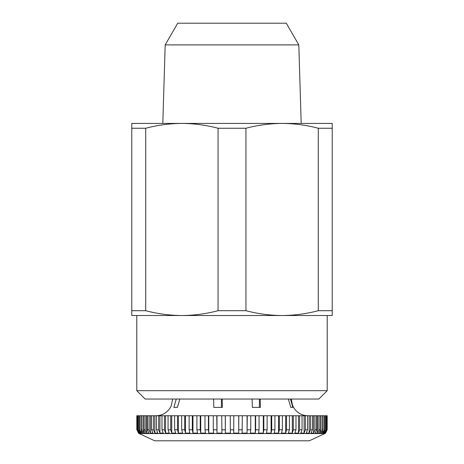 <?xml version="1.0" encoding="UTF-8"?>
<svg xmlns="http://www.w3.org/2000/svg" width="464" height="464" viewBox="0 0 464 464"><rect width="100%" height="100%" fill="white"/><g stroke="black" fill="none" stroke-linecap="round" stroke-linejoin="round"><path stroke-width="0.7" d="M324.8 433.573L309.302 440.8L154.698 440.8L139.2 433.573L324.8 433.573L325.542 433.127L327.178 429.786L327.178 415.744L326.575 415.744L326.575 429.786L324.945 433.103L325.392 433.103L327.021 429.786L327.021 415.744M136.822 415.744L136.822 429.786L136.979 415.744L136.979 429.786L138.835 433.127L137.431 429.786L137.431 415.744L137.907 415.744L137.907 429.786L139.519 433.103L140.412 433.103L138.8 429.786L138.8 415.744L139.589 415.744L139.589 429.786L141.166 433.103L142.5 433.103L140.923 429.786L140.923 415.744L142.019 415.744L142.019 429.786L143.55 433.103L145.313 433.103L143.782 429.786L143.782 415.744L145.168 415.744L145.168 429.786L146.641 433.103L148.822 433.103L147.343 429.786L147.343 415.744L149.019 415.744L149.019 429.786L150.423 433.103L152.998 433.103L151.589 429.786L151.589 415.744L153.538 415.744L153.538 429.786L154.866 433.103L157.812 433.103L156.484 429.786L156.484 415.744L158.688 415.744L158.688 429.786L159.923 433.103L163.224 433.103L161.988 429.786L161.988 415.744L164.43 415.744L164.43 429.786L165.561 433.103L169.186 433.103L168.055 429.786L168.055 415.744L170.717 415.744L170.717 429.786L171.738 433.103L175.659 433.103L174.638 429.786L174.638 415.744L177.497 415.744L177.497 429.786L178.396 433.103L182.578 433.103L181.679 429.786L181.679 415.744L184.713 415.744L184.713 429.786L185.49 433.103L189.904 433.103L189.126 429.786L189.126 415.744L192.311 415.744L192.311 429.786L192.954 433.103L197.56 433.103L196.922 429.786L196.922 415.744L200.228 415.744L200.228 429.786L200.732 433.103L205.5 433.103L204.995 429.786L204.995 415.744L208.4 415.744L208.4 429.786L208.765 433.103L213.655 433.103L213.289 429.786L213.289 415.744L216.763 415.744L216.984 433.103L221.949 433.103L221.734 415.744L225.255 415.744L225.324 433.103L230.33 433.103L230.26 415.744L233.792 415.744L233.717 433.103L238.722 433.103L238.798 415.744L242.318 415.744L242.098 433.103L247.063 433.103L247.283 415.744L250.763 415.744L250.763 429.786L250.398 433.103L255.281 433.103L255.647 429.786L255.647 415.744L259.051 415.744L259.051 429.786L258.547 433.103L263.314 433.103L263.819 429.786L263.819 415.744L267.125 415.744L267.125 429.786L266.481 433.103L271.092 433.103L271.736 429.786L271.736 415.744L274.92 415.744L274.92 429.786L274.143 433.103L278.557 433.103L279.334 429.786L279.334 415.744L282.367 415.744L282.367 429.786L281.462 433.103L285.644 433.103L286.543 429.786L286.543 415.744L289.403 415.744L289.403 429.786L288.382 433.103L292.303 433.103L293.323 429.786L293.323 415.744L295.986 415.744L295.986 429.786L294.849 433.103L298.474 433.103L299.605 429.786L299.605 415.744L302.047 415.744L302.047 429.786L300.811 433.103L304.106 433.103L305.341 429.786L305.341 415.744L307.545 415.744L307.545 429.786L306.223 433.103L309.163 433.103L310.491 429.786L310.491 415.744L312.434 415.744L312.434 429.786L311.031 433.103L313.6 433.103L315.004 429.786L315.004 415.744L316.68 415.744L316.68 429.786L315.201 433.103L317.376 433.103L318.849 429.786L318.849 415.744L320.241 415.744L320.241 429.786L318.704 433.103L320.467 433.103L321.999 429.786L321.999 415.744L323.089 415.744L323.089 429.786L321.511 433.103L322.845 433.103L324.423 429.786L324.423 415.744L325.206 415.744L325.206 429.786L323.599 433.103L324.493 433.103L326.099 429.786L326.099 415.744L326.575 415.744M318.861 399.04L145.139 399.04L136.787 390.688L327.213 390.688L318.861 399.04M327.213 390.688L327.213 315.52L282.112 315.52C269.955 315.45 257.897 313.844 245.949 310.7L245.949 128.244C257.909 125.106 269.967 123.499 282.112 123.424L181.882 123.424C194.045 123.494 206.103 125.1 218.051 128.244L218.051 310.7C206.091 313.838 194.033 315.445 181.888 315.52L136.787 315.52L136.787 390.688M165.184 44.898L177.712 23.2L286.288 23.2L298.816 44.898L165.184 44.898L162.812 123.424M298.816 44.898L301.188 123.424M245.949 128.244L218.051 128.244M282.112 315.52L332.224 315.52L332.224 123.424L282.112 123.424C294.269 123.494 306.327 125.1 318.275 128.244L318.275 310.7C306.315 313.838 294.257 315.445 282.112 315.52L181.888 315.52C169.731 315.45 157.673 313.844 145.725 310.7L145.725 128.244C157.685 125.106 169.743 123.499 181.888 123.424L131.776 123.424L131.776 315.52L181.888 315.52M332.224 128.244L318.275 128.244M145.725 128.244L131.776 128.244M332.224 310.7L318.275 310.7M245.949 310.7L218.051 310.7M145.725 310.7L131.776 310.7M139.2 433.573L138.458 433.127L136.979 429.786M137.431 415.744L136.979 415.744M138.8 415.744L137.907 415.744M140.923 415.744L139.589 415.744M143.782 415.744L142.019 415.744M147.343 415.744L145.168 415.744M151.589 415.744L149.019 415.744M156.484 415.744L153.538 415.744M161.988 415.744L158.688 415.744M168.055 415.744L164.43 415.744M174.638 415.744L170.717 415.744M181.679 415.744L177.497 415.744M189.126 415.744L184.713 415.744M196.922 415.744L192.311 415.744M204.995 415.744L200.228 415.744M213.289 415.744L208.4 415.744M221.734 415.744L216.763 415.744M230.26 415.744L225.255 415.744M233.792 415.744L238.798 415.744M242.318 415.744L247.283 415.744M250.763 415.744L255.647 415.744M259.051 415.744L263.819 415.744M267.125 415.744L271.736 415.744M274.92 415.744L279.334 415.744M282.367 415.744L286.543 415.744M289.403 415.744L293.323 415.744M295.986 415.744L299.605 415.744M302.047 415.744L305.341 415.744M307.545 415.744L310.491 415.744M312.434 415.744L315.004 415.744M316.68 415.744L318.849 415.744M320.241 415.744L321.999 415.744M324.423 415.744L323.089 415.744M326.099 415.744L325.206 415.744M176.221 399.04L173.919 407.392L177.41 407.392L179.829 399.04M213.608 399.04L213.829 407.392L222.389 407.392L222.186 399.04M252.132 399.04L252.335 407.392L260.408 407.392L260.188 399.04M288.376 399.04L290.795 407.392L292.784 407.392L290.481 399.04M259.405 407.392L259.405 399.04M221.444 407.392L221.444 399.04M290.795 407.392L292.784 407.392M173.919 407.392L177.41 407.392M325.392 433.103L325.392 432.703M324.493 433.103L324.493 432.141M322.845 433.103L322.845 431.218M320.467 433.103L320.467 415.744M317.376 433.103L317.376 415.744M313.6 433.103L313.6 415.744M309.163 433.103L309.163 415.744M304.106 433.103L304.106 415.744M298.474 433.103L298.474 415.744M292.303 433.103L292.303 415.744M285.644 433.103L285.644 415.744M278.557 433.103L278.557 415.744M271.092 433.103L271.092 415.744M263.314 433.103L263.314 415.744M255.281 433.103L255.281 415.744M247.063 433.103L247.063 415.744M238.722 433.103L238.722 415.744M225.324 415.744L225.324 433.103M216.984 415.744L216.984 433.103M208.765 415.744L208.765 433.103M200.732 415.744L200.732 433.103M192.954 415.744L192.954 433.103M185.49 415.744L185.49 433.103M178.396 415.744L178.396 433.103M171.738 415.744L171.738 433.103M165.561 415.744L165.561 433.103M159.923 415.744L159.923 433.103M154.866 415.744L154.866 433.103M150.423 415.744L150.423 433.103M146.641 415.744L146.641 433.103M143.55 415.744L143.55 433.103M141.166 431.207L141.166 433.103M139.519 432.135L139.519 433.103M138.608 432.703L138.608 433.103M326.099 429.786L326.575 429.786M324.423 429.786L325.206 429.786M321.999 429.786L323.089 429.786M318.849 429.786L320.241 429.786M315.004 429.786L316.68 429.786M310.491 429.786L312.434 429.786M305.341 429.786L307.545 429.786M299.605 429.786L302.047 429.786M293.323 429.786L295.986 429.786M286.543 429.786L289.403 429.786M279.334 429.786L282.367 429.786M271.736 429.786L274.92 429.786M263.819 429.786L267.125 429.786M255.647 429.786L259.051 429.786M247.283 429.786L250.763 429.786M238.798 429.786L242.318 429.786M230.26 429.786L233.792 429.786M221.734 429.786L225.255 429.786M213.289 429.786L216.763 429.786M204.995 429.786L208.4 429.786M196.922 429.786L200.228 429.786M189.126 429.786L192.311 429.786M181.679 429.786L184.713 429.786M174.638 429.786L177.497 429.786M168.055 429.786L170.717 429.786M161.988 429.786L164.43 429.786M156.484 429.786L158.688 429.786M151.589 429.786L153.538 429.786M147.343 429.786L149.019 429.786M143.782 429.786L145.168 429.786M140.923 429.786L142.019 429.786M138.8 429.786L139.589 429.786M137.431 429.786L137.907 429.786M172.701 399.04L171.222 405.913L169.662 408.645C166.263 413.233 161.704 415.599 155.997 415.744M291.299 399.04L292.471 405.188L294.263 408.535C297.662 413.192 302.244 415.593 308.003 415.744"/></g></svg>
